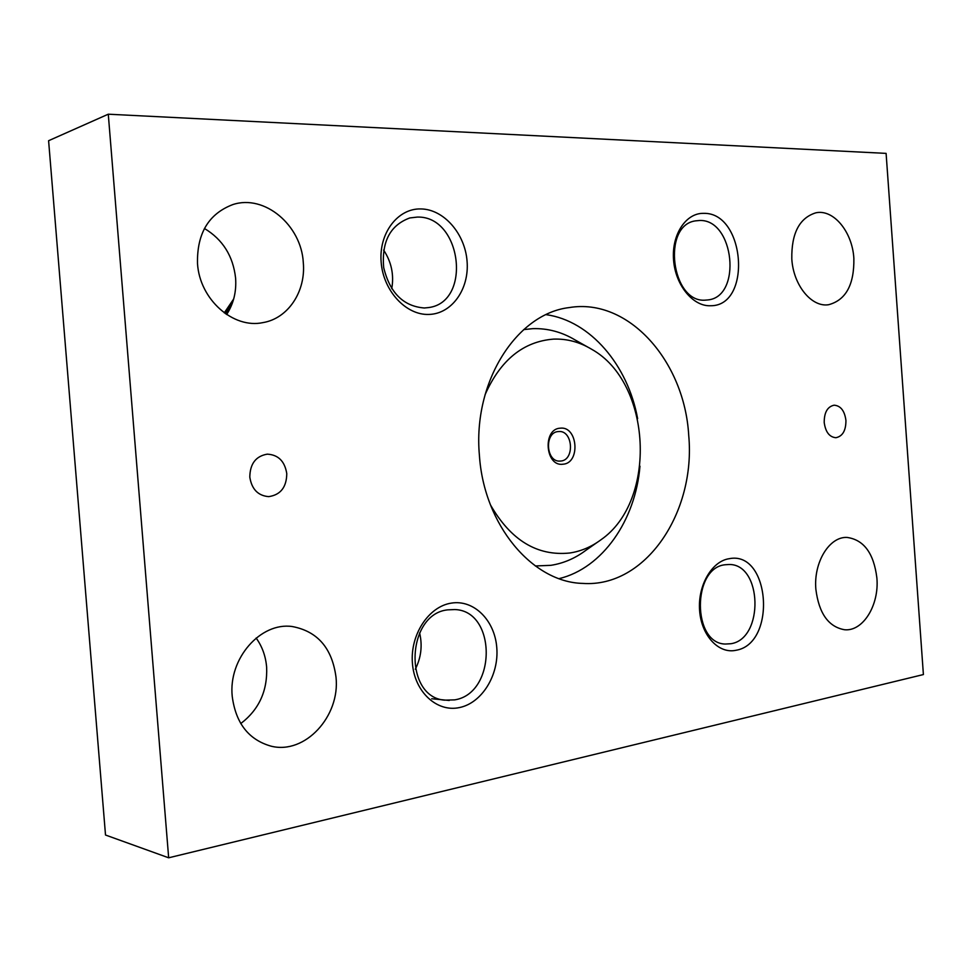 <?xml version="1.0" encoding="UTF-8"?>
<svg xmlns="http://www.w3.org/2000/svg" width="972" height="972" viewBox="0 0 972 972"><rect width="100%" height="100%" fill="white"/><g stroke="black" fill="none" stroke-linecap="round" stroke-linejoin="round"><path stroke-width="1.46" d="M523.714 329.593L532.79 328.658C547.722 328.208 561.901 332.011 575.327 340.079L587.525 346.943M597.136 542.437L585.654 550.48C574.974 558.438 563.359 563.383 550.808 565.34L535.317 565.959M490.483 504.93C510.847 540.311 537.261 556.336 569.726 553.007C580.977 551.306 591.401 546.884 601 539.739C657.57 500.665 651.775 382.603 591.644 349.264C579.579 342.01 566.87 338.633 553.505 339.119C523.276 341.512 500.459 360.041 485.064 394.729M560.662 461.044L560.103 461.08C545.827 462.393 544.089 432.042 558.414 431.556L558.657 431.544C572.97 429.988 575.023 460.291 560.662 461.044M562.995 464.215C545.231 466.973 542.327 428.81 560.261 428.178C577.866 425.845 580.697 463.231 562.995 464.215M303.3 262.634C305.961 291.393 288.174 318.464 262.962 322.607C233.316 329.071 199.6 299.51 197.498 263.448C196.891 233.401 208.664 213.779 232.818 204.582C264.639 194.011 301.381 225.358 303.3 262.634M226.646 314.527C233.559 303.847 236.548 291.721 235.601 278.138C233.122 256.025 222.734 239.464 204.424 228.481M336.02 677.277C340.297 716.133 305.147 754.794 271.127 746.18C248.71 739.85 235.746 723.229 232.223 696.317C228.238 658.457 260.703 621.886 292.268 626.539C317.589 631.302 332.181 648.215 336.02 677.277M240.752 723.569C258.989 709.682 267.616 690.861 266.632 667.108C265.684 656.112 262.185 646.429 256.134 638.033M853.866 258.455C854.291 284.65 845.883 300.069 828.654 304.71C811.669 307.602 793.31 285.258 791.803 258.929C791.402 233.28 799.421 217.91 815.848 212.807C833.599 208.895 852.42 232.004 853.866 258.455M876.89 578.036C879.344 605.058 863.027 631.715 844.51 629.735C828.448 626.855 818.898 613.356 815.86 589.239C813.443 562.314 829.42 536.386 847.086 537.431C863.901 539.812 873.84 553.347 876.89 578.036M286.776 473.631C286.57 487.239 280.544 494.906 268.685 496.631C258.042 495.732 251.748 489.232 249.804 477.143C249.998 463.814 255.806 456.147 267.251 454.155C278.284 454.762 284.784 461.25 286.776 473.631M845.932 420.414C845.968 430.56 842.615 436.331 835.896 437.716C829.42 437.121 825.532 432.042 824.207 422.492C824.183 412.407 827.488 406.648 834.11 405.19C840.671 405.713 844.619 410.792 845.932 420.414M424.339 307.99C403.404 306.338 389.857 292.864 383.685 267.567C381.498 241.688 390.209 225.14 409.807 217.947L417.292 217.084C461.736 215.626 472.258 302.377 428.458 307.589L424.339 307.99M429.004 314.43C406.114 315.45 383.223 290.92 381.146 262.051C378.716 233.183 397.779 208.263 420.84 208.931C443.876 209.187 465.126 233.79 467.082 261.395C469.367 289 451.944 313.835 429.004 314.43M391.752 288.72C394.146 274.809 391.437 261.918 383.624 250.059M454.689 699.876L444.338 700.156C403.173 696.511 406.442 613.842 447.715 609.857L454.775 609.553C496.692 610.683 496.728 693.401 454.689 699.876M459.44 707.567C436.963 712.537 414.473 691.87 412.42 663.256C410.014 634.704 428.713 606.419 451.348 603.114C473.972 599.384 494.845 620.415 496.789 647.777C499.049 675.09 481.954 703.023 459.44 707.567M415.323 669.222C421.155 657.57 422.577 645.457 419.6 632.857M705.551 300.129C671.458 303.422 661.434 225.285 695.527 220.863L699.658 220.486C734.346 219.137 742.231 296.922 707.823 299.935L705.551 300.129M710.459 305.743C692.902 306.545 675.297 285.039 673.547 259.828C671.543 234.617 685.953 212.819 703.631 213.354C745.317 212.09 752.231 306.423 710.459 305.743M730.956 643.719L725.221 644.047C692.125 643.44 692.113 567.782 725.124 564.756L729.024 564.501C762.327 563.784 764.199 638.798 730.956 643.719M735.913 650.292C718.66 654.132 701.334 635.579 699.609 610.562C697.617 585.594 711.771 561.221 729.146 558.706C770.128 550.225 776.98 643.768 735.913 650.292M688.723 435.383C695.964 512.353 645.639 587.841 582.787 583.407C532.474 582.374 483.874 525.062 479.403 455.297C472.684 382.02 516.618 313.616 569.24 307.577C628.677 297.566 684.555 361.438 688.723 435.383M559.119 578.632C602.567 568.146 635.518 520.263 639.965 466.183M637.632 418.64C627.912 365.253 590.429 320.833 546.167 314.661M168.666 857.802L105.511 835.021L48.6 140.709L108.281 114.198L168.666 857.802L923.4 674.556L886.1 153.382L108.281 114.198M232.393 303.057L225.492 313.737M431.714 698.734L449.246 700.472M224.265 312.863L233.681 298.975"/></g></svg>
